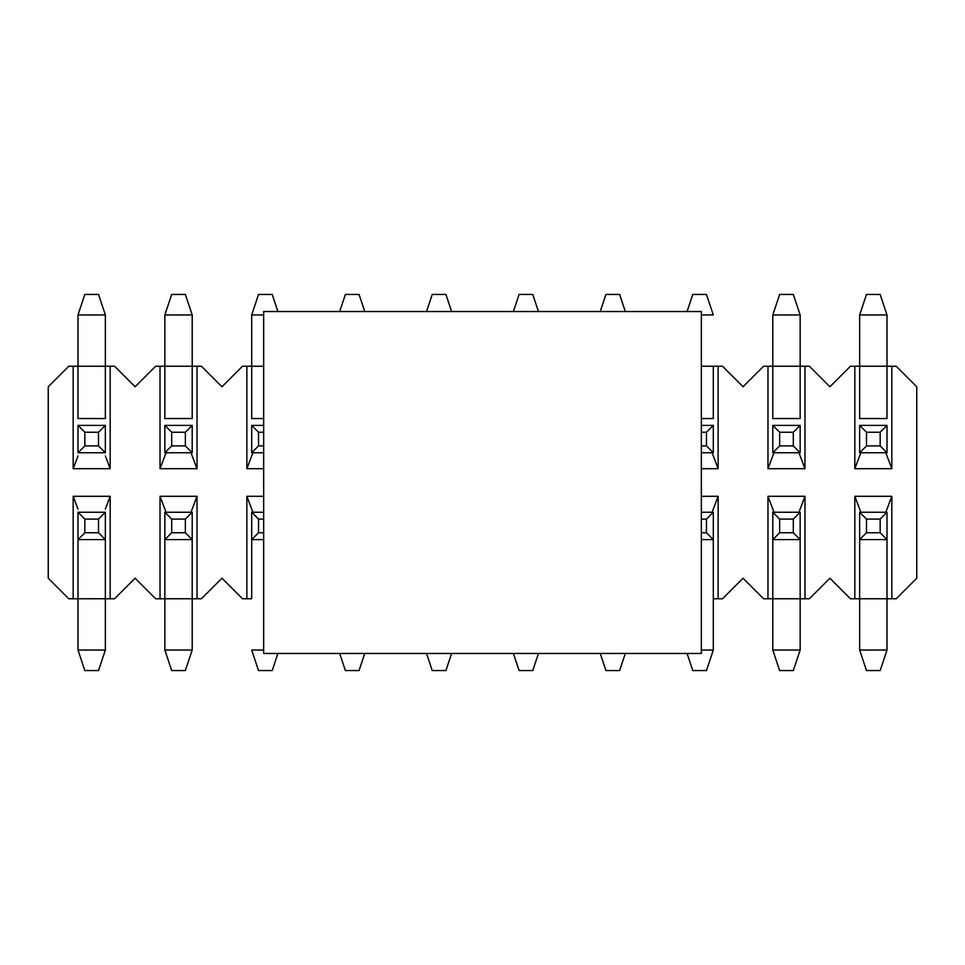 <?xml version="1.0" encoding="UTF-8"?>
<svg xmlns="http://www.w3.org/2000/svg" width="965" height="965" viewBox="0 0 965 965"><rect width="100%" height="100%" fill="white"/><g stroke="black" fill="none" stroke-linecap="round" stroke-linejoin="round"><path stroke-width="1.45" d="M854.821 366.242L850.418 366.242L829.9 386.76L809.382 366.242L804.979 366.242L804.979 468.701L767.971 468.701L767.971 366.242L763.568 366.242L743.05 386.76L722.532 366.242L718.129 366.242L718.129 468.701L701.338 468.701L718.129 468.701L718.129 366.242L722.532 366.242L743.05 386.76L763.568 366.242L809.382 366.242L829.9 386.76L850.418 366.242L854.821 366.242L854.821 468.701L854.821 366.242L859.646 366.242L854.821 366.242M263.662 468.701L246.871 468.701L246.871 366.242L242.468 366.242L221.95 386.76L201.432 366.242L197.029 366.242L197.029 468.701L160.021 468.701L160.021 366.242L155.618 366.242L135.1 386.76L114.582 366.242L110.179 366.242L110.179 468.701L73.171 468.701L73.171 366.242L68.768 366.242L48.25 386.76L48.25 578.24L68.768 598.758L73.171 598.758L73.171 496.3L110.179 496.3L110.179 598.758L114.582 598.758L135.1 578.24L155.618 598.758L160.021 598.758L160.021 496.3L197.029 496.3L197.029 598.758L201.432 598.758L221.95 578.24L242.468 598.758L246.871 598.758L246.871 496.3L263.662 496.3L246.871 496.3L246.871 598.758L242.468 598.758L221.95 578.24L201.432 598.758L155.618 598.758L135.1 578.24L114.582 598.758L68.768 598.758L48.25 578.24L48.25 386.76L68.768 366.242L114.582 366.242L135.1 386.76L155.618 366.242L201.432 366.242L221.95 386.76L242.468 366.242L251.696 366.242L246.871 366.242L246.871 468.701L252.902 452.754L246.871 468.701L263.662 468.701M701.338 496.3L718.129 496.3L718.129 598.758L722.532 598.758L743.05 578.24L763.568 598.758L767.971 598.758L767.971 496.3L804.979 496.3L804.979 598.758L809.382 598.758L829.9 578.24L850.418 598.758L854.821 598.758L854.821 496.3L891.829 496.3L891.829 598.758L896.232 598.758L916.75 578.24L916.75 386.76L896.232 366.242L891.829 366.242L891.829 468.701L854.821 468.701L860.852 452.754L854.821 468.701L891.829 468.701L891.829 366.242L896.232 366.242L916.75 386.76L916.75 578.24L896.232 598.758L850.418 598.758L829.9 578.24L809.382 598.758L763.568 598.758L743.05 578.24L722.532 598.758L713.304 598.758L713.304 539.604L713.304 598.758L718.129 598.758L718.129 496.3L701.338 496.3M859.646 418.557L859.646 366.242L891.829 366.242L887.004 366.242L887.004 418.557L859.646 418.557L887.004 418.557L887.004 366.242L859.646 366.242L859.646 418.557M860.852 512.246L854.821 496.3L854.821 598.758L859.646 598.758L859.646 539.604L859.646 598.758L887.004 598.758L887.004 539.604L887.004 598.758L891.829 598.758L891.829 496.3L854.821 496.3L860.852 512.246M885.798 512.246L891.829 496.3L885.798 512.246M774.002 512.246L767.971 496.3L767.971 598.758L772.796 598.758L772.796 539.604L772.796 598.758L800.154 598.758L800.154 539.604L800.154 598.758L804.979 598.758L804.979 496.3L767.971 496.3L774.002 512.246M798.948 512.246L804.979 496.3L798.948 512.246M712.098 512.246L718.129 496.3L712.098 512.246M251.696 598.758L246.871 598.758L251.696 598.758L251.696 539.604L251.696 598.758M252.902 512.246L246.871 496.3L252.902 512.246M166.052 512.246L160.021 496.3L160.021 598.758L164.846 598.758L164.846 539.604L164.846 598.758L192.204 598.758L192.204 539.604L192.204 598.758L197.029 598.758L197.029 496.3L160.021 496.3L166.052 512.246M190.998 512.246L197.029 496.3L190.998 512.246M77.996 509.062L73.171 496.3L73.171 598.758L77.996 598.758L77.996 539.604L77.996 598.758L110.179 598.758L110.179 496.3L73.171 496.3L77.996 509.062M105.354 509.062L110.179 496.3L105.354 509.062M105.354 539.604L105.354 598.758L105.354 539.604L98.514 532.764L98.514 519.086L84.836 519.086L84.836 532.764L98.514 532.764L84.836 532.764L77.996 539.604L105.354 539.604L105.354 512.246L98.514 519.086L98.514 532.764L105.354 539.604L77.996 539.604L77.996 512.246L84.836 519.086L98.514 519.086L105.354 512.246L77.996 512.246L105.354 512.246L105.354 539.604M105.354 418.557L105.354 366.242L77.996 366.242L77.996 418.557L105.354 418.557L77.996 418.557L77.996 366.242L73.171 366.242L73.171 468.701L77.996 455.938L73.171 468.701L110.179 468.701L105.354 455.938L110.179 468.701L110.179 366.242L105.354 366.242L105.354 418.557M164.846 418.557L164.846 366.242L160.021 366.242L160.021 468.701L166.052 452.754L160.021 468.701L197.029 468.701L197.029 366.242L192.204 366.242L192.204 418.557L164.846 418.557L192.204 418.557L192.204 366.242L164.846 366.242L164.846 418.557M190.998 452.754L197.029 468.701L190.998 452.754M251.696 418.557L251.696 366.242L251.696 418.557L263.662 418.557L251.696 418.557M263.662 366.242L251.696 366.242L251.696 314.952L263.662 314.952L251.696 314.952L251.696 366.242M701.338 366.242L718.129 366.242L713.304 366.242L713.304 418.557L701.338 418.557L713.304 418.557L713.304 366.242M712.098 452.754L718.129 468.701L712.098 452.754M772.796 418.557L772.796 366.242L767.971 366.242L767.971 468.701L774.002 452.754L767.971 468.701L804.979 468.701L804.979 366.242L800.154 366.242L800.154 418.557L772.796 418.557L800.154 418.557L800.154 366.242L772.796 366.242L772.796 418.557M798.948 452.754L804.979 468.701L798.948 452.754M885.798 452.754L891.829 468.701L885.798 452.754M263.662 653.462L263.662 311.538L263.662 653.462L701.338 653.462L263.662 653.462M701.338 311.538L701.338 653.462L701.338 311.538L263.662 311.538L701.338 311.538M880.164 532.764L880.164 519.086L866.486 519.086L866.486 532.764L880.164 532.764L866.486 532.764L859.646 539.604L887.004 539.604L880.164 532.764L887.004 539.604L887.004 512.246L880.164 519.086L880.164 532.764M859.646 512.246L866.486 519.086L880.164 519.086L887.004 512.246L859.646 512.246L887.004 512.246L887.004 539.604L859.646 539.604L859.646 512.246L859.646 539.604L866.486 532.764L866.486 519.086L859.646 512.246M859.646 650.048L859.646 598.758L859.646 650.048L866.486 670.566L880.164 670.566L866.486 670.566L859.646 650.048L887.004 650.048L859.646 650.048M887.004 598.758L887.004 650.048L887.004 598.758M880.164 670.566L887.004 650.048L880.164 670.566M793.314 532.764L793.314 519.086L779.636 519.086L779.636 532.764L793.314 532.764L779.636 532.764L772.796 539.604L800.154 539.604L793.314 532.764L800.154 539.604L800.154 512.246L793.314 519.086L793.314 532.764M772.796 512.246L779.636 519.086L793.314 519.086L800.154 512.246L772.796 512.246L800.154 512.246L800.154 539.604L772.796 539.604L772.796 512.246L772.796 539.604L779.636 532.764L779.636 519.086L772.796 512.246M772.796 650.048L772.796 598.758L772.796 650.048L779.636 670.566L793.314 670.566L779.636 670.566L772.796 650.048L800.154 650.048L772.796 650.048M800.154 598.758L800.154 650.048L800.154 598.758M793.314 670.566L800.154 650.048L793.314 670.566M706.464 532.764L706.464 519.086L701.338 519.086L706.464 519.086L706.464 532.764L701.338 532.764L706.464 532.764L713.304 539.604L706.464 532.764M701.338 539.604L713.304 539.604L713.304 512.246L706.464 519.086L713.304 512.246L701.338 512.246L713.304 512.246L713.304 539.604L701.338 539.604M713.304 598.758L713.304 650.048L701.338 650.048L713.304 650.048L713.304 598.758M706.464 670.566L692.786 670.566L706.464 670.566L713.304 650.048L706.464 670.566M687.092 653.462L692.786 670.566L687.092 653.462M619.614 670.566L605.936 670.566L619.614 670.566L625.308 653.462L619.614 670.566M600.242 653.462L605.936 670.566L600.242 653.462M532.764 670.566L519.086 670.566L532.764 670.566L538.458 653.462L532.764 670.566M513.392 653.462L519.086 670.566L513.392 653.462M445.914 670.566L432.236 670.566L445.914 670.566L451.608 653.462L445.914 670.566M426.542 653.462L432.236 670.566L426.542 653.462M359.064 670.566L345.386 670.566L359.064 670.566L364.758 653.462L359.064 670.566M339.692 653.462L345.386 670.566L339.692 653.462M263.662 519.086L258.536 519.086L258.536 532.764L263.662 532.764L258.536 532.764L251.696 539.604L263.662 539.604L251.696 539.604L251.696 512.246L258.536 519.086L263.662 519.086M263.662 512.246L251.696 512.246L263.662 512.246M251.696 539.604L258.536 532.764L258.536 519.086L251.696 512.246L251.696 539.604M272.214 670.566L258.536 670.566L272.214 670.566L277.908 653.462L272.214 670.566M251.696 650.048L258.536 670.566L251.696 650.048L263.662 650.048L251.696 650.048M185.364 532.764L185.364 519.086L171.686 519.086L171.686 532.764L185.364 532.764L171.686 532.764L164.846 539.604L192.204 539.604L185.364 532.764L192.204 539.604L192.204 512.246L185.364 519.086L185.364 532.764M164.846 512.246L171.686 519.086L185.364 519.086L192.204 512.246L164.846 512.246L192.204 512.246L192.204 539.604L164.846 539.604L164.846 512.246L164.846 539.604L171.686 532.764L171.686 519.086L164.846 512.246M164.846 650.048L164.846 598.758L164.846 650.048L171.686 670.566L185.364 670.566L171.686 670.566L164.846 650.048L192.204 650.048L164.846 650.048M192.204 598.758L192.204 650.048L192.204 598.758M185.364 670.566L192.204 650.048L185.364 670.566M77.996 650.048L77.996 598.758L77.996 650.048L84.836 670.566L98.514 670.566L84.836 670.566L77.996 650.048L105.354 650.048L77.996 650.048M77.996 539.604L84.836 532.764L84.836 519.086L77.996 512.246L77.996 539.604M105.354 598.758L105.354 650.048L105.354 598.758M98.514 670.566L105.354 650.048L98.514 670.566M866.486 432.236L866.486 445.914L880.164 445.914L880.164 432.236L866.486 432.236L880.164 432.236L887.004 425.396L859.646 425.396L866.486 432.236L859.646 425.396L859.646 452.754L866.486 445.914L866.486 432.236M887.004 452.754L880.164 445.914L866.486 445.914L859.646 452.754L887.004 452.754L859.646 452.754L859.646 425.396L887.004 425.396L887.004 452.754L887.004 425.396L880.164 432.236L880.164 445.914L887.004 452.754M887.004 314.952L887.004 366.242L887.004 314.952L880.164 294.434L866.486 294.434L880.164 294.434L887.004 314.952L859.646 314.952L887.004 314.952M859.646 366.242L859.646 314.952L859.646 366.242M866.486 294.434L859.646 314.952L866.486 294.434M779.636 432.236L779.636 445.914L793.314 445.914L793.314 432.236L779.636 432.236L793.314 432.236L800.154 425.396L772.796 425.396L779.636 432.236L772.796 425.396L772.796 452.754L779.636 445.914L779.636 432.236M800.154 452.754L793.314 445.914L779.636 445.914L772.796 452.754L800.154 452.754L772.796 452.754L772.796 425.396L800.154 425.396L800.154 452.754L800.154 425.396L793.314 432.236L793.314 445.914L800.154 452.754M800.154 314.952L800.154 366.242L800.154 314.952L793.314 294.434L779.636 294.434L793.314 294.434L800.154 314.952L772.796 314.952L800.154 314.952M772.796 366.242L772.796 314.952L772.796 366.242M779.636 294.434L772.796 314.952L779.636 294.434M701.338 445.914L706.464 445.914L706.464 432.236L701.338 432.236L706.464 432.236L713.304 425.396L701.338 425.396L713.304 425.396L713.304 452.754L706.464 445.914L701.338 445.914M701.338 452.754L713.304 452.754L701.338 452.754M713.304 425.396L706.464 432.236L706.464 445.914L713.304 452.754L713.304 425.396M692.786 294.434L706.464 294.434L692.786 294.434L687.092 311.538L692.786 294.434M713.304 314.952L706.464 294.434L713.304 314.952L701.338 314.952L713.304 314.952M605.936 294.434L619.614 294.434L605.936 294.434L600.242 311.538L605.936 294.434M625.308 311.538L619.614 294.434L625.308 311.538M519.086 294.434L532.764 294.434L519.086 294.434L513.392 311.538L519.086 294.434M538.458 311.538L532.764 294.434L538.458 311.538M432.236 294.434L445.914 294.434L432.236 294.434L426.542 311.538L432.236 294.434M451.608 311.538L445.914 294.434L451.608 311.538M345.386 294.434L359.064 294.434L345.386 294.434L339.692 311.538L345.386 294.434M364.758 311.538L359.064 294.434L364.758 311.538M258.536 432.236L258.536 445.914L263.662 445.914L258.536 445.914L258.536 432.236L263.662 432.236L258.536 432.236L251.696 425.396L258.536 432.236M263.662 425.396L251.696 425.396L251.696 452.754L258.536 445.914L251.696 452.754L263.662 452.754L251.696 452.754L251.696 425.396L263.662 425.396M258.536 294.434L272.214 294.434L258.536 294.434L251.696 314.952L258.536 294.434M277.908 311.538L272.214 294.434L277.908 311.538M171.686 432.236L171.686 445.914L185.364 445.914L185.364 432.236L171.686 432.236L185.364 432.236L192.204 425.396L164.846 425.396L171.686 432.236L164.846 425.396L164.846 452.754L171.686 445.914L171.686 432.236M192.204 452.754L185.364 445.914L171.686 445.914L164.846 452.754L192.204 452.754L164.846 452.754L164.846 425.396L192.204 425.396L192.204 452.754L192.204 425.396L185.364 432.236L185.364 445.914L192.204 452.754M192.204 314.952L192.204 366.242L192.204 314.952L185.364 294.434L171.686 294.434L185.364 294.434L192.204 314.952L164.846 314.952L192.204 314.952M164.846 366.242L164.846 314.952L164.846 366.242M171.686 294.434L164.846 314.952L171.686 294.434M84.836 432.236L84.836 445.914L98.514 445.914L98.514 432.236L84.836 432.236L98.514 432.236L105.354 425.396L77.996 425.396L84.836 432.236L77.996 425.396L77.996 452.754L84.836 445.914L84.836 432.236M105.354 452.754L98.514 445.914L84.836 445.914L77.996 452.754L105.354 452.754L77.996 452.754L77.996 425.396L105.354 425.396L105.354 452.754L105.354 425.396L98.514 432.236L98.514 445.914L105.354 452.754M105.354 314.952L105.354 366.242L105.354 314.952L98.514 294.434L84.836 294.434L98.514 294.434L105.354 314.952L77.996 314.952L105.354 314.952M77.996 366.242L77.996 314.952L77.996 366.242M84.836 294.434L77.996 314.952L84.836 294.434"/></g></svg>
